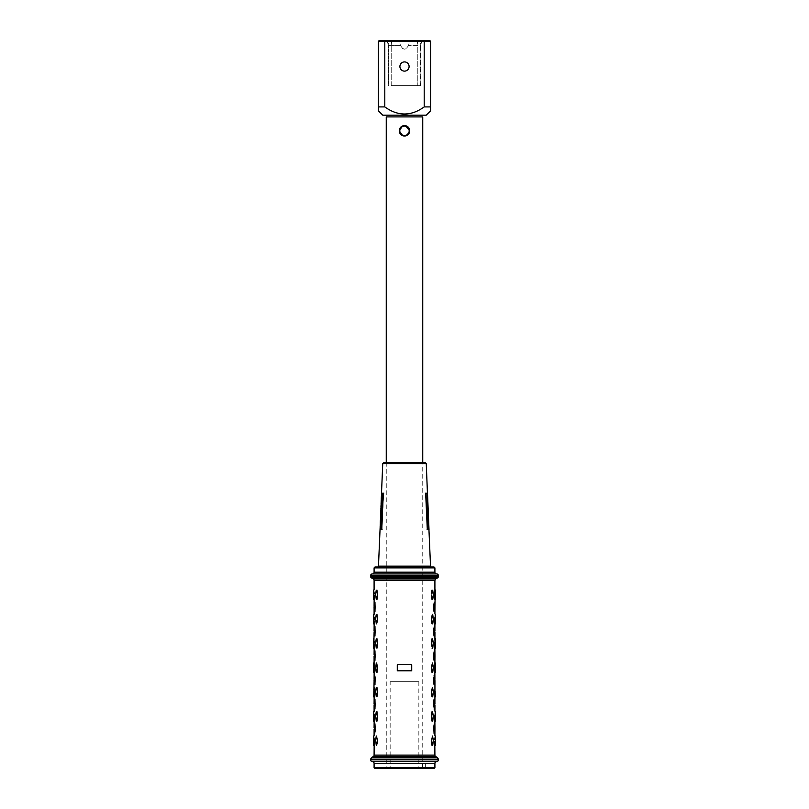 <?xml version="1.0" encoding="UTF-8"?>
<svg xmlns="http://www.w3.org/2000/svg" width="809" height="809" viewBox="0 0 809 809"><rect width="100%" height="100%" fill="white"/><g stroke="black" fill="none" stroke-linecap="round" stroke-linejoin="round"><path stroke-width="0.61" stroke-dasharray="4.04 3.03" d="M390.16 681.663L418.84 681.663L390.16 681.663L390.16 767.802L418.84 767.802L420.144 768.55L388.856 768.55L420.144 768.55M418.84 681.663L418.84 767.802L390.16 767.802L388.856 768.55M400.03 133.495L403.479 135.922L399.282 130.815L399.686 128.813M400.172 127.913L403.479 125.698L399.282 130.815A5.218 5.218 0 0 0 404.5 136.023A5.218 5.218 0 0 0 409.718 130.815A5.218 5.218 0 0 0 404.5 125.597A5.218 5.218 0 0 0 399.282 130.815M407.19 126.346L405.521 125.698M408.191 134.496L404.5 136.023L409.485 132.332L407.402 126.477M386.257 768.55L422.743 768.55L386.257 768.55L386.257 462.718L422.743 462.718L386.257 462.718M422.743 768.55L422.743 462.718M386.257 116.911L422.743 116.911M399.383 131.827L399.686 132.818M400.465 45.314C399.262 41.825 400.222 40.207 403.337 40.45L405.663 40.45C408.778 40.197 409.738 41.825 408.535 45.314C409.738 41.825 408.778 40.207 405.663 40.45L403.337 40.45C400.222 40.197 399.262 41.825 400.465 45.314C403.155 50.259 405.845 50.259 408.535 45.314C407.473 47.792 406.128 49.066 404.5 49.137C402.872 49.066 401.527 47.792 400.465 45.314L391.212 45.314C391.425 42.341 391.859 40.723 392.517 40.45L383.385 40.45A4.864 4.864 0 0 1 388.249 45.314L388.856 45.314C388.553 42.331 386.935 40.713 383.992 40.45C386.935 40.713 388.553 42.331 388.856 45.314L391.212 45.314C391.425 42.341 391.859 40.723 392.517 40.45L383.385 40.45A4.864 4.864 0 0 1 388.249 45.314L388.249 85.633L388.856 85.633L388.856 45.314L388.856 85.633L388.249 85.633L388.249 45.314L400.465 45.314M404.5 61.909A4.601 4.601 0 0 1 409.101 66.52A4.601 4.601 0 0 1 404.5 71.121A4.601 4.601 0 0 0 409.101 66.52A4.601 4.601 0 0 0 404.5 61.909A4.601 4.601 0 0 0 399.899 66.52A4.601 4.601 0 0 0 404.5 71.121A4.601 4.601 0 0 0 409.101 66.52A4.601 4.601 0 0 0 404.5 61.909A4.601 4.601 0 0 0 399.899 66.52A4.601 4.601 0 0 0 404.5 71.121A4.601 4.601 0 0 1 399.899 66.52A4.601 4.601 0 0 1 404.5 61.909M382.778 115.171L426.222 115.171M423.876 40.45L424.199 41.32L430.57 41.32L429.7 40.45L379.3 40.45L378.43 41.32L384.801 41.32L384.801 106.919L378.43 106.919M384.801 106.919C397.927 116.354 411.063 116.354 424.199 106.919L424.199 41.32L384.801 41.32L385.124 40.45M430.57 41.32L430.57 106.919L424.199 106.919M391.212 85.633L391.212 45.314L391.212 85.633L417.788 85.633L417.788 45.314C417.575 42.341 417.141 40.723 416.483 40.45L425.615 40.45L416.483 40.45C417.141 40.723 417.575 42.341 417.788 45.314L408.535 45.314L417.788 45.314L417.788 85.633L420.751 85.633L391.212 85.633M389.908 115.171L419.092 115.171L389.908 115.171M420.144 85.633L420.751 85.633L420.144 85.633L420.144 45.314C420.447 42.331 422.065 40.713 425.008 40.45L425.615 40.45L425.008 40.45C422.065 40.713 420.447 42.331 420.144 45.314L420.751 45.314L420.144 45.314L420.144 85.633M409.192 130.815A4.692 4.692 0 0 1 404.5 135.507A4.692 4.692 0 0 1 399.808 130.815A4.692 4.692 0 0 1 404.5 126.123A4.692 4.692 0 0 1 409.192 130.815M386.257 566.978L422.743 566.978M372.352 573.925L436.648 573.925M436.648 761.603L372.352 761.603M381.747 503.026L381.696 504.138M381.433 497.95L381.605 499.315M381.868 492.994L381.484 496.028M381.787 494.855L381.828 493.783M381.727 496.402L381.717 497.272M381.575 499.871L381.433 503.319M381.494 501.984L381.535 500.923M381.413 503.865L381.282 506.889M381.332 505.686L381.11 504.644M383.213 493.207L382 493.207L380.463 529.329L381.595 529.329L383.587 493.207L381.969 529.329L381.302 529.329M426.768 493.207L425.787 493.207L427.405 529.329L428.537 529.329L427 493.207M426.262 463.577L382.738 463.577M427.557 494.805L427.597 499.102M427.759 499.861L427.718 499.305M427.708 500.913L427.83 501.984L427.809 500.872M427.779 502.804L427.779 504.138M427.971 504.927L428.042 506.869M428.032 506.95L428.103 507.789M428.133 508.669L428.153 509.721M428.224 513.26L428.426 516.081M428.406 515.667L428.335 513.725M428.426 515.636L428.548 518.66M428.578 519.631L428.689 522.29M428.77 524.404L428.861 526.123M428.77 525.253L428.861 526.184M428.901 527.63L428.932 528.408M380.665 525.678L381.16 511.905L380.22 524.121L380.817 522.574M380.291 522.665L380.291 523.231M380.432 521.613L380.402 520.541L380.321 521.653M380.513 519.722L380.614 518.397M380.503 517.598L380.594 515.657M380.604 515.586L380.614 514.736M380.645 513.867L380.726 512.805M380.938 509.276L380.978 506.444M380.958 506.859L380.857 508.942M381.049 507.364L380.867 508.81M380.938 506.889L381.069 503.876M381.12 502.895L381.231 500.235M381.342 498.142L381.373 496.402M381.373 497.272L381.383 496.352M381.393 496.028L381.504 494.066M425.352 462.718L383.648 462.718M431.399 566.978L377.601 566.978M434.908 567.878L374.092 567.878M433.523 654.794L434.332 660.346L434.332 650.851L433.513 654.865M434.029 660.346L434.615 660.195L434.029 660.346M433.523 630.464L434.332 636.016L434.332 626.52L433.513 630.545M434.029 636.016L434.615 635.864L434.029 636.016M432.036 614.355L432.734 614.496L432.036 614.355L431.308 618.298L432.036 623.86L433.169 619.916L432.036 614.355L433.391 618.44L432.036 623.86L432.734 623.719L432.036 623.86M433.523 606.133L434.332 611.695L434.332 602.199L433.513 606.214M434.029 611.695L434.615 611.533L434.029 611.695M432.289 598.296L431.308 595.586L432.542 599.53L433.169 595.586L432.542 590.034L431.298 594.018M431.773 595.464L432.734 590.176L432.036 590.034L432.734 590.176L433.391 594.109L432.036 599.53L432.734 599.388L432.036 599.53M431.308 739.942L432.542 745.494L433.169 739.942L432.542 735.998L432.016 736.059M432.481 736.139L433.391 740.083L432.036 745.494L432.734 745.352L432.036 745.494M432.481 711.809L431.308 715.611L432.542 721.163L433.169 717.229L432.542 711.667L433.391 715.753L432.481 721.031M433.523 727.776L434.332 733.328L434.332 723.833L433.513 727.857M434.029 733.328L433.523 729.394M433.523 703.446L434.332 709.008L434.332 699.502L433.513 703.537M434.332 709.008L434.949 704.912L434.332 699.502L434.949 703.597L434.029 709.008L434.615 708.846L434.029 709.008M431.773 691.412L431.308 692.898L432.542 696.842L433.169 692.898L432.542 687.347L431.308 691.28L432.289 688.57M432.036 696.842L432.734 696.701L432.036 696.842M433.523 679.115L434.332 684.677L434.332 675.181L433.513 679.196M434.433 684.525L434.332 675.181L434.949 679.277L434.332 684.677L434.949 680.581L434.332 675.181M432.481 663.147L431.308 666.95L432.036 672.512L433.169 668.568L432.036 663.016M432.036 672.512L432.734 672.37L432.036 672.512M375.477 680.733L374.668 675.181L374.668 684.677L375.487 680.662M374.971 675.181L374.618 675.758M376.519 687.478L377.227 692.777L376.266 696.701L375.609 692.757L375.831 691.28L376.964 696.842L377.692 692.898L376.964 687.347L375.831 691.28L376.964 687.347L376.266 687.488L376.964 687.347M376.458 696.842L375.609 691.422L376.458 687.347M375.477 705.064L374.668 699.502L374.668 709.008L375.487 704.993M374.971 699.502L374.385 699.664L374.971 699.502M376.266 721.031L375.609 715.753L376.458 721.163L377.692 717.229L376.964 711.667L375.831 715.611L376.964 711.667L376.266 711.809L376.964 711.667M376.458 721.163L375.609 715.753L376.458 711.667M374.567 723.984L374.051 727.928L374.668 733.328L375.477 727.776L374.971 723.833L374.355 727.776L374.567 723.984L375.477 727.776M377.004 736.2L376.458 735.998L375.831 739.942L376.458 745.494L377.682 739.911M377.227 740.063L376.266 745.352L376.964 745.494L376.266 745.352L375.609 740.083L376.519 736.139M376.519 599.388L375.609 594.109L376.519 590.166L377.227 595.464L376.266 599.388L375.609 595.444L375.831 593.968L376.964 599.53L377.692 595.586L376.964 590.034L375.831 593.968L376.964 590.034L376.266 590.176L376.964 590.034M376.266 599.388L376.964 599.53M375.477 607.751L374.668 602.199L374.668 611.695L375.487 607.68M374.971 602.199L374.385 602.351L374.971 602.199M376.519 623.719L375.609 618.44L376.519 614.496L377.227 619.785L376.266 623.719L375.609 619.775L375.831 618.298L376.964 623.86L377.692 619.916L376.964 614.355L375.831 618.298L376.964 614.355L376.266 614.496L376.964 614.355M375.477 632.082L374.668 626.52L374.668 636.016L375.487 632.001M374.971 626.52L374.385 626.682L374.971 626.52M376.519 638.827L377.227 644.116L376.519 648.049L375.609 644.106L375.831 642.629L376.964 648.181L377.692 644.247L376.964 638.685L375.831 642.629L376.964 638.685L376.266 638.827L376.964 638.685M376.458 648.181L375.609 642.771L376.458 638.685M375.477 656.412L374.668 650.851L374.668 660.346L375.487 656.332M374.971 650.851L374.385 651.002L374.971 650.851M376.458 663.016L377.227 668.446L376.458 672.512L375.609 668.426L375.831 666.95L376.964 672.512L376.266 672.37L375.609 668.426L376.266 663.158L376.964 663.016L377.692 666.95L377.186 671.318M432.481 638.827L431.308 642.629L432.542 648.181L433.169 644.247L432.542 638.685L433.391 642.771L432.481 648.049M374.173 742.702L374.223 741.398M374.213 741.56L373.839 740.093L373.758 744.128M374.173 738.809L374.092 735.533M374.092 729.819L374.092 727.352M374.173 718.372L374.223 717.077M374.213 717.229L373.839 715.763L373.758 719.838M374.173 714.478L373.748 711.829L373.839 715.763M374.092 705.488L374.092 703.021M374.173 694.041L374.223 692.747M374.213 692.898L374.213 691.28M374.173 690.158L374.092 686.881M374.092 681.158L374.092 678.69M374.173 669.721L374.223 668.416M374.213 668.568L374.213 666.95M374.173 665.827L374.092 662.551M374.092 656.837L374.092 654.36M374.173 645.39L374.213 644.247M374.173 641.497L374.102 638.685M374.092 632.507L374.092 630.039M374.173 621.059L374.213 619.916M374.173 617.176L374.213 618.298M374.092 608.176L374.092 605.708M374.173 596.739L374.213 595.586M374.173 592.845L374.092 589.569M434.908 589.569L434.807 596.122M434.908 608.176L434.908 605.708M434.908 613.889L434.807 620.452M434.908 632.507L434.908 630.039M434.908 638.22L434.807 644.783M434.787 644.247L434.908 648.646M434.908 656.837L434.908 654.36M434.908 662.551L434.807 669.104M435.252 672.35L434.908 672.977M434.908 681.158L434.908 678.69M434.908 686.881L434.807 693.434M434.787 692.898L434.908 697.307M434.908 705.488L434.908 703.021M434.908 711.202L434.807 717.765M434.908 729.819L434.908 727.352M434.908 735.533L434.807 742.086M434.787 741.56L434.908 745.959M374.092 767.64L434.908 767.64M434.008 768.55L374.992 768.55M380.958 514.736L380.847 517.598M380.776 519.156L380.726 520.349M380.675 521.653L380.624 522.867M383.324 493.207L382.081 529.329L380.463 529.329M425.665 493.207L427.294 529.329M427.112 529.329L428.315 529.329M383.122 493.207L382 493.207M428.365 529.329L427.223 529.329L425.595 493.207L426.828 493.207M380.564 524.121L380.726 523.433M380.179 525.203L380.483 526.295L380.675 524.606L380.483 526.295M380.513 517.032L380.564 515.869M434.949 656.251L434.332 660.346L434.949 656.251L434.332 650.851L434.949 656.251M434.433 660.195L433.523 656.412M433.948 656.261L434.332 650.851M434.949 631.92L434.332 636.016L434.949 631.92L434.332 626.52L434.949 631.92M434.433 635.864L433.523 632.082M433.948 631.93L434.332 626.52M432.481 614.496L433.391 618.44L432.542 623.86M431.308 618.298L432.289 615.588M432.289 622.627L431.308 619.916M431.773 619.785L431.773 618.43M434.949 607.599L434.332 611.695L434.949 607.599L434.332 602.199L434.949 607.599M434.433 611.543L433.523 607.751M433.948 607.61L434.332 602.199M432.542 590.034L433.391 594.109L432.542 599.53M432.734 590.176L432.036 590.034M432.542 735.998L433.391 740.083L432.542 745.494M432.289 744.26L431.804 739.911M432.542 711.667L433.391 715.753L432.542 721.163M432.289 719.939L431.804 717.259M431.773 717.098L432.289 712.901M433.948 729.243L434.615 723.984L434.433 733.176M434.332 723.833L434.949 727.928L434.332 733.328M434.433 708.846L433.523 705.064M433.948 704.922L434.433 699.664M432.734 696.701L433.391 692.757L432.542 687.347L433.391 692.757L432.481 696.701M432.208 695.143L431.804 692.969M432.734 672.37L433.391 668.426L432.542 663.016L433.391 668.426L432.481 672.37M432.289 671.278L431.804 668.598M431.308 666.95L431.308 668.568M431.773 667.081L432.289 664.25M375.063 680.541L374.971 684.677M374.051 679.277L374.668 675.181L374.051 679.277L374.668 684.677L374.051 680.581M374.84 677.659L374.982 678.751M376.266 696.701L376.964 696.842M374.567 699.664L374.971 709.008M375.063 704.872L375.477 703.446M374.051 703.597L374.668 699.502L374.051 703.597L374.668 709.008L374.051 704.912M376.519 711.809L377.692 715.611M377.227 715.732L377.004 718.331M375.063 729.202L374.971 733.328M374.567 733.176L374.051 727.928M374.668 733.328L374.051 729.233M376.458 745.494L375.609 741.408L376.458 735.998M374.567 602.351L374.971 611.695M375.063 607.559L375.477 606.133M374.051 606.295L374.668 602.199L374.051 606.295L374.668 611.695L374.051 607.599M374.567 626.672L374.971 636.016M375.063 631.89L375.477 630.464M374.051 630.615L374.668 626.52L374.051 630.615L374.668 636.016L374.051 631.92M376.266 648.039L376.964 648.181M374.567 651.002L374.971 660.346M375.063 656.22L375.477 654.794M374.051 654.946L374.668 650.851L374.051 654.946L374.668 660.346L374.051 656.251M432.542 638.685L433.391 642.771L432.734 648.039M432.289 646.947L431.804 644.277M431.308 642.629L431.308 644.247M431.773 642.75L432.289 639.919M425.352 763.332L425.352 768.55L425.352 763.332L422.561 763.332L422.561 768.55L425.352 768.55L422.561 768.55L422.561 763.332L425.352 763.332M422.561 768.55L386.257 768.55L422.561 768.55M397.28 664.725L411.72 664.725M411.72 670.803L397.28 670.803M373.839 740.093L374.102 735.998M373.839 691.442L373.758 695.416M373.738 687.225L373.778 689.349M373.748 663.178L373.758 671.086M373.748 638.847L373.748 648.019M373.839 618.45L373.758 622.525M374.213 593.968L374.102 590.034M373.839 594.13L373.768 597.79M435.252 599.368L435.202 592.987M435.232 591.632L435.262 589.913M434.898 623.86L435.262 614.243M435.161 644.085L435.262 638.564M435.232 670.752L434.787 668.568M435.161 668.416L435.262 662.895M435.161 692.747L434.898 687.347M434.898 721.163L435.262 711.556M435.161 741.398L435.262 735.877M428.497 521.613L428.73 525.253M428.406 519.216L428.77 525.648M428.376 518.62L428.436 517.891M428.75 527.68L428.8 528.752L428.75 527.68M428.649 525.253L428.831 529.531M428.669 525.648L428.376 519.257M427.557 497.768L427.557 496.918M427.385 497.929L427.445 496.23L427.385 497.929M427.83 505.483L427.931 507.789M427.961 508.669L428.042 510.54M427.9 507.546L427.91 508.113M427.799 504.927L427.83 505.504M427.739 503.299L427.607 504.138M427.607 502.804L427.688 502.106M427.587 499.861L427.637 500.872M427.496 498.091L427.425 499.102M427.385 494.805L427.536 498.415M381.201 508.942L381.464 506.99M381.403 508.406L381.14 510.337M380.988 505.736L381.029 504.644M428.628 520.602L428.679 521.613M427.557 497.929L427.658 497.333M428.001 505.504L428.052 506.656M381.14 501.984L381.191 500.923M381.443 494.855L381.484 493.773M430.53 566.138L378.47 566.138M434.908 572.185L374.092 572.185M435.778 578.91L373.222 578.91M374.092 580.407L434.908 580.407M434.908 755.11L374.092 755.11M373.222 756.617L435.778 756.617M371.483 757.618L437.517 757.618M370.613 759.125L438.387 759.125M374.092 763.332L434.908 763.332M438.387 576.402L370.613 576.402M438.387 575.664L370.613 575.664M437.517 577.899L371.483 577.899M370.613 759.863L438.387 759.863M420.751 85.633L420.751 45.314C421.034 42.361 422.652 40.743 425.615 40.45C422.652 40.743 421.034 42.361 420.751 45.314L420.751 85.633M380.867 517.032L380.817 518.094M428.426 519.722L428.457 520.551M427.688 502.177L427.739 503.38"/><path stroke-width="1.21" d="M399.686 128.813L400.172 127.913M403.479 125.698L404.5 125.597L403.479 125.698M405.521 125.698L409.718 130.805L408.191 134.496M404.5 136.023L403.479 135.922L404.5 136.023M422.743 462.718L422.743 116.911L386.257 116.911L386.257 462.718M399.282 130.815A5.218 5.218 0 0 1 404.5 125.597A5.218 5.218 0 0 1 409.718 130.815A5.218 5.218 0 0 1 404.5 136.023A5.218 5.218 0 0 1 399.282 130.815L399.383 131.827M399.686 132.818L400.03 133.495M404.5 71.121A4.601 4.601 0 0 0 409.101 66.52A4.601 4.601 0 0 0 404.5 61.909A4.601 4.601 0 0 0 399.899 66.52A4.601 4.601 0 0 0 404.5 71.121M430.57 110.823L426.222 115.171L382.778 115.171L378.43 110.823L378.43 41.32L378.43 106.919L384.801 106.919L384.801 41.32L378.43 41.32L379.3 40.45L429.7 40.45L430.57 41.32L424.199 41.32L424.199 106.919L430.57 106.919L430.57 110.823L430.57 41.32M378.43 106.919L378.43 110.823M423.876 40.45L424.199 41.32L384.801 41.32L385.124 40.45M424.199 106.919C411.063 116.354 397.927 116.354 384.801 106.919M399.808 130.815A4.692 4.692 0 0 0 404.5 135.507A4.692 4.692 0 0 0 409.192 130.815A4.692 4.692 0 0 0 404.5 126.123A4.692 4.692 0 0 0 399.808 130.815M381.484 496.028L378.47 566.138A0.87 0.87 0 0 1 377.601 566.978L386.257 566.978M422.743 566.978L374.992 566.978L374.092 567.878L374.092 572.185A1.739 1.739 0 0 1 372.352 573.925L372.352 573.925A1.739 1.739 0 0 0 370.613 575.664L438.387 575.664A1.739 1.739 0 0 0 436.648 573.925L372.352 573.925M428.77 525.648L430.53 566.138A0.87 0.87 0 0 0 431.399 566.978L434.008 566.978L434.908 567.878L434.908 572.185A1.739 1.739 0 0 0 436.648 573.925L436.617 573.925M370.613 575.664L370.613 576.402A1.739 1.739 0 0 0 371.483 577.899L437.517 577.899A1.739 1.739 0 0 0 438.387 576.402L438.387 575.664M371.483 577.899L373.222 578.91A1.739 1.739 -90 0 1 374.092 580.407L374.092 580.407A1.739 1.739 0 0 0 373.222 578.91L435.778 578.91L437.517 577.899M435.778 756.617L373.222 756.617L371.483 757.618L437.517 757.618L435.778 756.617A1.739 1.739 0 0 1 434.908 755.11L434.787 741.56L435.252 744.776M373.222 756.617A1.739 1.739 0 0 0 374.092 755.11L374.173 742.702M436.648 761.603A1.739 1.739 0 0 0 438.387 759.863L370.613 759.863A1.739 1.739 0 0 0 372.352 761.603L436.648 761.603A1.739 1.739 0 0 0 434.908 763.332L434.908 767.64L374.092 767.64L374.092 763.332A1.739 1.739 0 0 0 372.352 761.603M381.443 503.329L381.555 502.581M427.112 529.329L428.315 529.329L426.95 493.207L428.487 529.329L427.294 529.329L425.665 493.207L426.95 493.207L425.483 493.207M426.262 463.577L425.352 462.718L383.648 462.718L382.738 463.577L426.262 463.577L427.526 495.462M427.597 499.102L427.698 501.105M427.617 501.206L427.84 501.853M427.87 502.177L427.799 500.751L427.749 502.045M427.779 504.138L427.971 505.241M428.001 505.483L428.082 508.113M428.103 507.789L428.133 508.669M428.143 509.64L428.244 511.258M428.234 511.066L428.214 513.482M428.295 516.577L428.285 515.171M428.244 514.059L428.446 516.567M428.477 517.598L428.618 520.834M428.618 520.774L428.861 526.184M380.422 527.731L380.149 527.074M380.382 523.433L380.22 524.121M380.27 522.867L380.442 521.431M380.382 520.349L380.321 521.785L380.483 520.49M380.614 518.397L380.422 519.156M380.473 518.094L380.523 517.295M380.564 516.263L380.655 514.403M380.715 512.886L380.756 511.278M380.796 510.337L380.968 509.053M381.15 505.959L380.867 508.81M380.938 506.889L380.999 505.969M381.11 504.644L381.059 503.865M381.09 503.319L381.181 501.691M381.17 501.762L381.231 499.871M381.251 499.315L381.383 496.352M381.514 492.994L382.738 463.577M429.003 529.531L428.285 512.188M428.194 510.004L427.557 494.805M427.557 497.768L427.557 496.918M381.706 529.329L380.513 529.329L382.05 493.207L383.324 493.207L381.706 529.329M427.708 498.415L427.759 499.669M427.921 503.38L427.961 504.432M428.548 518.66L428.578 519.216M428.81 524.98L428.841 525.648M428.719 522.665L428.74 523.221M428.8 524.586L428.881 526.507M434.807 642.154L434.949 654.946L434.332 650.851L433.523 654.794M433.513 656.372L433.948 654.936L434.332 660.346L434.949 656.251L434.908 662.551M434.949 630.615L434.332 626.52L433.523 630.464M434.615 635.864L434.029 636.016L433.523 632.082L433.948 630.605L434.332 636.016L434.949 631.92L434.908 638.22M431.308 618.298L431.773 619.785L431.308 618.298L432.542 614.355L431.773 618.43M431.773 619.785L432.542 623.86M435.252 590.186L434.949 606.285L434.332 602.199L433.523 606.133M433.513 607.67L433.948 606.285L434.332 611.695L434.949 607.599L434.908 613.889M431.308 593.968L432.036 590.034L431.773 594.099M431.773 595.464L432.542 599.53M432.542 735.998L431.308 741.56L432.542 735.998M431.773 741.428L432.542 745.494M431.308 715.611L432.036 711.667M432.016 721.102L432.542 721.163M434.807 715.136L434.949 727.928L434.332 723.833L433.523 727.776M434.029 733.328L433.948 727.918L434.342 733.217M434.949 703.597L434.342 699.623M433.523 703.446L434.029 699.502M433.513 704.973L433.948 703.587L434.433 708.846L433.523 705.064M432.542 687.347L431.308 691.28M431.804 692.969L432.036 696.842L431.308 692.898L431.773 691.412L431.308 692.898M434.949 679.277L434.615 675.333L433.937 675.909M433.523 679.115L434.382 675.758M433.513 680.652L433.948 679.267L434.332 684.677L434.949 680.581L434.908 703.021M432.542 663.016L431.308 666.95M431.804 668.598L432.036 672.512L431.308 668.568L431.773 667.081L431.308 668.568M374.051 680.581L374.385 684.525L374.971 684.677L375.063 679.327M375.477 679.115L374.668 675.181L374.051 679.277M376.266 687.488L375.609 691.422L376.266 696.701L377.692 691.28L376.964 696.842M377.227 691.412L376.964 687.347L377.237 691.432M374.051 704.912L374.385 708.846L374.971 709.008L375.063 703.658M374.982 703.072L374.668 699.502L374.051 703.597M376.458 721.163L377.004 720.981M377.682 717.259L376.964 721.163M377.227 715.732L376.266 711.809L376.964 711.667L377.237 715.763M374.051 729.233L374.668 733.328L375.477 729.384M374.385 733.176L374.971 723.833L374.385 723.994L374.051 727.928M376.458 745.494L377.692 741.56L376.458 735.998L377.692 741.56M376.519 599.388L377.692 593.968L376.964 599.53M376.964 590.034L377.227 594.099L376.964 590.034M374.051 607.599L374.385 611.533L374.971 611.695L375.063 606.346M375.012 605.971L374.668 602.199L374.051 606.285M376.458 623.86L377.692 619.916L377.227 618.43L377.692 619.916M376.964 614.355L377.227 618.43L376.964 614.355M374.051 631.92L374.385 635.864L374.971 636.016L375.063 630.676M374.982 630.09L374.668 626.52L374.051 630.615M376.266 638.827L375.609 642.771L376.266 648.039L377.692 642.629L376.964 648.181M377.227 642.75L376.964 638.685L377.237 642.781M374.051 656.251L374.385 660.195L374.971 660.346L375.063 654.997M374.982 654.42L374.971 650.851L374.385 651.002L374.051 654.946M376.266 663.158L375.609 668.426L376.266 672.37L376.964 672.512L377.186 671.318M377.692 668.568L376.519 672.37L377.692 668.568L377.237 667.101M377.227 668.446L376.458 663.016L377.692 666.95M431.804 644.277L432.542 648.181L431.308 644.247L432.036 638.685M373.758 744.128L374.173 738.809M374.223 740.073L374.092 745.959M374.092 735.533L374.092 729.819M374.092 727.352L374.173 718.372M373.758 719.838L374.173 714.478M374.223 715.753L374.092 721.628M374.102 711.667L374.092 705.488M374.092 703.021L374.173 694.041M373.758 695.416L374.173 690.158M374.223 691.422L374.092 697.307M373.738 696.954L374.092 681.158M374.092 678.69L374.173 669.721M373.758 671.086L374.173 665.827M374.223 667.091L374.092 672.977M374.092 662.551L374.092 656.837M374.092 654.36L374.173 645.39M373.748 648.019L374.173 641.497M373.839 644.085L374.092 632.507M374.092 630.039L374.173 621.059M373.758 622.525L374.173 617.176M374.102 614.355L374.092 608.176M374.092 605.708L374.173 596.739M374.213 593.968L374.173 592.845M374.092 589.569L374.092 580.407L434.908 580.407L435.778 578.91M434.908 589.569L434.908 580.407M434.898 599.53L434.898 590.034M434.807 617.833L434.908 624.326L435.161 618.45M434.908 630.039L434.908 624.326M434.787 644.247L435.161 642.781L435.262 648.302L434.898 638.685M434.807 666.485L434.908 678.69M434.807 690.815L435.262 696.954L434.787 692.898M434.908 711.202L434.949 704.912L434.342 708.886M434.908 735.533L434.949 727.928L434.615 733.176M434.807 739.466L435.252 736.16L435.161 740.093M370.613 759.863L370.613 759.125L438.387 759.125L438.387 759.863M434.908 767.64L434.008 768.55L374.992 768.55L374.092 767.64M380.513 517.032L380.624 516.172M382.081 529.329L380.867 529.329L382.404 493.207L383.709 493.207M382.354 493.207L380.513 529.329M426.95 493.207L428.365 529.329M380.291 525.203L380.129 526.295M380.766 522.695L380.665 525.678M434.949 654.946L434.949 656.251L434.949 654.946M432.289 615.588L432.481 614.496M432.481 623.719L432.289 622.627M434.949 606.285L434.949 607.599L434.949 606.285M432.481 599.388L432.289 598.296M432.481 745.362L432.289 744.26M431.773 740.063L432.481 736.139L431.773 740.063M431.804 717.259L432.289 719.939M431.773 717.098L431.773 715.732L431.773 717.098M432.289 712.901L431.773 715.732M432.481 696.701L432.208 695.143M432.289 688.57L431.773 691.412M432.481 672.37L432.289 671.278M432.289 664.25L431.773 667.081M374.982 678.751L375.477 680.733M374.385 675.333L375.052 679.267L374.385 684.525M374.668 675.181L374.84 677.659M374.385 708.846L375.052 703.587L375.477 705.064M377.004 718.331L377.227 717.098M376.519 736.139L377.227 740.063L376.519 736.139M376.519 745.362L377.227 741.428M374.385 611.533L375.052 606.275L375.477 607.751M376.519 623.719L377.227 619.785M374.385 635.864L375.052 630.605L375.477 632.082M374.385 660.195L375.052 654.936L375.477 656.412M432.481 648.049L432.289 646.947M431.773 644.116L431.773 642.75L431.773 644.116M432.289 639.919L431.773 642.75M376.266 614.496L375.609 618.44L376.266 623.719M375.052 630.605L374.971 626.52M375.052 606.285L374.971 602.199M376.266 590.176L375.609 594.109L376.266 599.388M375.052 654.936L374.971 650.851M376.266 736.139L375.609 740.083L376.266 745.352M375.052 727.918L374.971 723.833M376.266 711.809L375.609 715.753L376.266 721.031M375.052 703.587L374.971 699.502M434.615 684.525L434.029 684.677L433.523 680.733M434.615 675.333L433.948 679.267M432.734 696.701L433.391 691.422L432.481 687.478M432.542 696.842L432.036 696.842M434.615 708.846L434.029 709.008M434.615 699.664L433.948 703.587M432.734 721.021L433.391 715.753L432.481 711.809M434.615 723.994L433.948 727.918M432.036 745.494L431.308 741.56M432.734 745.352L433.391 740.083L432.481 736.139M432.734 599.388L433.391 595.444L432.734 590.176M432.036 599.53L431.308 595.586M434.615 611.533L434.029 611.695L433.523 607.751M434.615 602.351L433.948 606.275M432.036 623.86L431.308 619.916M432.734 623.719L433.391 619.775L432.734 614.496M434.615 626.682L433.948 630.605M432.734 648.039L433.391 642.771L432.481 638.827M432.542 648.181L432.036 648.181M432.734 672.37L433.391 667.101L432.481 663.147M432.542 672.512L432.036 672.512M434.615 660.195L434.029 660.346L433.523 656.412M434.615 651.002L433.948 654.936M397.28 664.725L411.72 664.725L411.72 670.803L397.28 670.803L397.28 664.725M373.778 689.349L374.102 687.347L374.213 691.28M373.839 692.747L373.839 691.442L374.213 692.898M373.738 662.895L373.738 672.633M373.839 667.112L373.748 663.178M373.738 638.564L373.738 648.302M373.839 642.781L373.748 638.847M374.213 644.247L374.092 648.646M373.839 619.755L374.092 624.326M373.768 597.79L373.839 595.434M435.202 592.987L435.232 591.632M435.161 595.434L435.252 599.368M434.787 619.916L435.242 622.94M435.252 648.019L435.252 647.503M435.252 638.847L435.161 642.781M435.252 672.35L435.232 670.752M435.252 663.178L435.161 667.112M435.161 691.442L435.262 696.954M435.161 715.763L435.262 721.284L434.787 717.229M435.262 745.615L435.262 735.877M434.787 741.56L435.252 745.332M434.787 668.568L434.898 663.016M374.213 595.586L374.092 599.995M374.213 618.298L374.213 619.916M374.102 663.016L374.213 666.95M432.036 721.163L431.308 717.229M374.092 567.878L434.908 567.878M374.992 566.978L434.008 566.978M428.406 517.497L428.457 516.607L428.467 517.497M428.8 527.63L428.861 528.408M428.376 519.257L428.376 518.62M428.325 518.518L428.386 519.206L428.082 518.397M380.726 511.966L380.705 512.532M380.988 505.686L381.12 505.038M381.454 506.656L381.292 509.276M428.649 521.259L428.628 520.602M427.617 496.23L427.557 497.929L427.617 496.23M381.181 501.267L381.14 501.984M381.484 494.127L381.443 494.855M370.613 576.402L438.387 576.402M378.47 566.138L430.53 566.138M434.908 763.332L374.092 763.332M374.092 755.11L434.908 755.11M374.092 572.185L434.908 572.185M371.483 757.618L370.613 759.125M437.517 757.618L438.387 759.125M373.738 735.877L373.738 745.615M373.738 711.556L373.738 721.284M373.738 614.243L373.738 623.972M373.738 589.913L373.738 599.641M435.262 589.913L435.262 599.641M435.262 623.972L435.262 614.243M435.262 648.302L435.262 638.564M435.262 672.633L435.262 662.895M435.262 721.284L435.262 711.556M428.406 519.216L428.426 519.722M428.628 520.551L428.679 521.613"/></g></svg>
